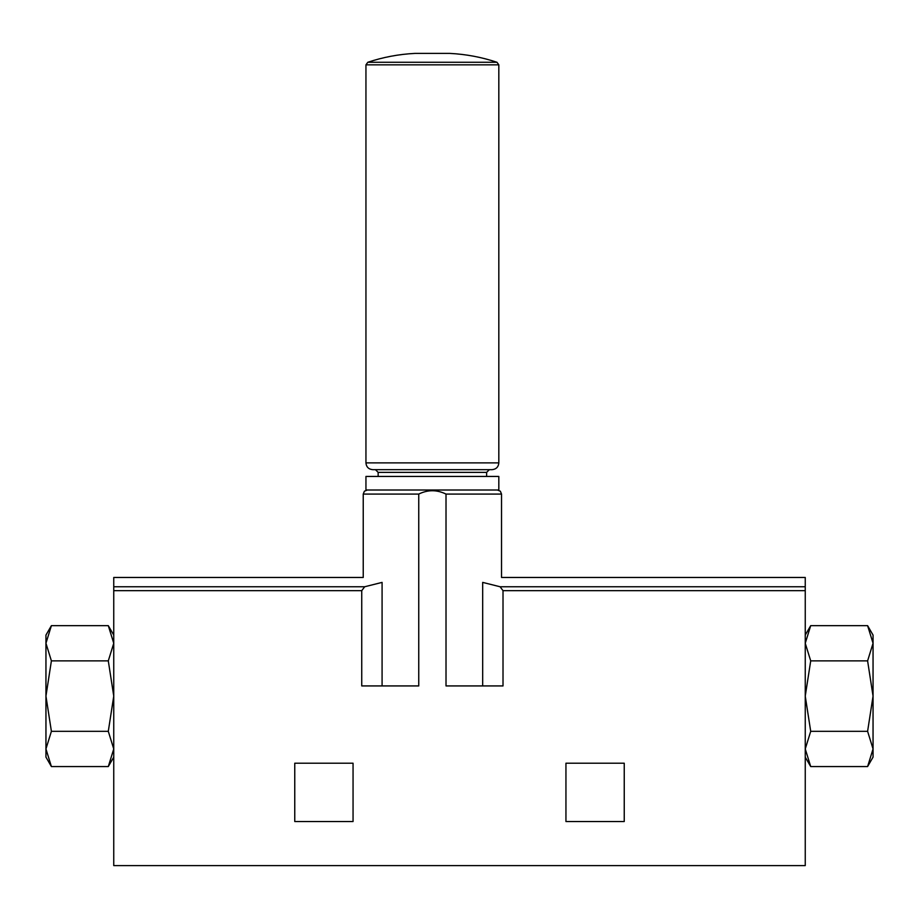 <?xml version="1.0" encoding="UTF-8"?>
<svg xmlns="http://www.w3.org/2000/svg" width="919" height="919" viewBox="0 0 919 919"><rect width="100%" height="100%" fill="white"/><g stroke="black" fill="none" stroke-linecap="round" stroke-linejoin="round"><path stroke-width="1.38" d="M805.251 643.266L810.707 625.655L805.251 643.266L810.707 660.876L805.251 696.108L810.707 731.329L805.251 748.951L810.707 766.561L805.251 748.951M113.749 643.266L108.293 625.655L113.749 643.266L108.293 660.876L51.395 660.876L45.95 696.108L51.395 731.329L45.95 748.951L51.395 766.561L45.95 748.951L45.95 757.118L51.395 766.561L108.293 766.561L113.749 748.951L108.293 731.329L113.749 696.108L108.293 660.876M624.242 763.218L565.943 763.218L565.943 821.529L624.242 821.529L624.242 763.218M382.086 685.93L382.086 582.393C357.158 576.041 357.158 576.041 382.086 582.393L364.671 586.759L361.741 590.664L361.741 685.93L418.754 685.93L418.754 494.077C427.794 489.62 436.881 489.62 446.014 494.077L446.014 685.93L503.015 685.93L503.015 590.664L500.097 586.759L482.682 582.393C507.61 576.041 507.61 576.041 482.682 582.393L482.682 685.93M418.754 685.93L418.754 494.077L363.235 494.077L363.235 577.465L113.749 577.465L113.749 865.595L805.251 865.595L805.251 590.664L503.015 590.664M353.057 763.218L294.758 763.218L294.758 821.529L353.057 821.529L353.057 763.218M446.014 494.077L501.533 494.077L501.533 577.465L805.251 577.465L805.251 590.664M113.749 635.086L108.293 625.655L51.395 625.655L45.95 643.266L51.395 660.876M108.293 731.329L51.395 731.329M51.395 625.655L45.95 635.086L45.95 748.951M805.251 757.118L810.707 766.561L867.605 766.561L873.05 748.951L867.605 731.329L873.05 696.108L867.605 660.876L873.05 643.266L867.605 625.655L873.05 643.266L873.05 757.118L867.605 766.561M810.707 731.329L867.605 731.329M810.707 660.876L867.605 660.876M805.251 635.086L810.707 625.655L867.605 625.655L873.05 635.086L873.05 643.266M365.946 490.011L498.822 490.011L498.822 476.444L365.946 476.444L365.946 490.011M378.146 476.444L378.146 472.377L486.622 472.377L489.333 469.666M375.434 469.666L378.146 472.377M367.795 62.274L365.946 64.835L365.946 462.889C366.348 467.013 368.599 469.264 372.723 469.666L492.044 469.666C496.157 469.264 498.42 467.013 498.822 462.889L498.822 64.835L496.972 62.274C481.671 57.173 465.979 54.221 449.873 53.405L414.883 53.405C398.789 54.221 383.085 57.173 367.795 62.274L496.972 62.274M361.741 590.664L113.749 590.664M364.671 586.759L113.749 586.759M805.251 586.759L500.097 586.759M365.946 462.889L498.822 462.889M365.946 64.835L498.822 64.835M113.749 757.118L108.293 766.561M363.235 494.077L364.395 491.217L367.301 490.011M501.533 494.077L500.361 491.217L497.466 490.011M486.622 476.444L486.622 472.377"/></g></svg>

